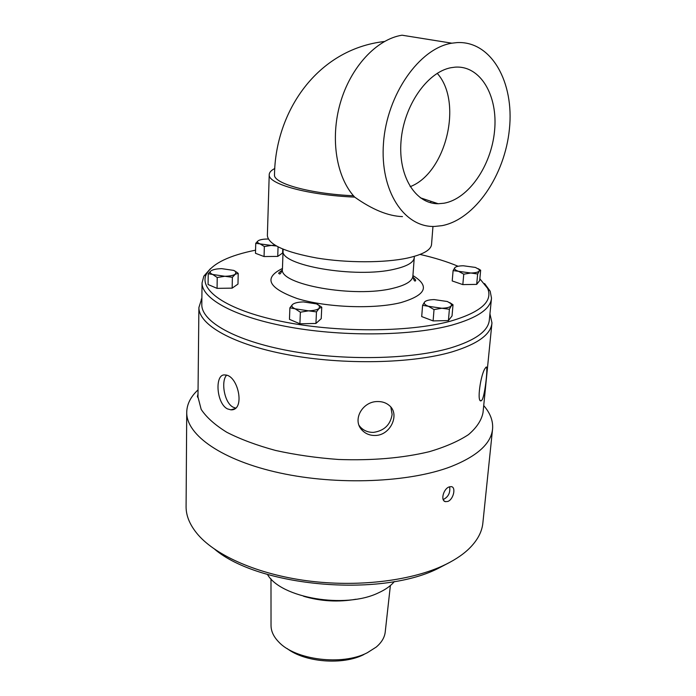 <?xml version="1.0" encoding="UTF-8"?>
<svg xmlns="http://www.w3.org/2000/svg" width="696" height="696" viewBox="0 0 696 696"><rect width="100%" height="100%" fill="white"/><g stroke="black" fill="none" stroke-linecap="round" stroke-linejoin="round"><path stroke-width="1.04" d="M186.093 506.096L186.084 506.914C186.119 516.302 190.182 525.671 198.282 535.041C216.778 556.113 258.207 574.304 307.301 580.803C356.387 587.259 408.709 581.221 441.951 566.196C452.957 561.202 461.822 555.53 468.53 549.196C477.343 540.722 482.145 531.814 482.92 522.47L492.507 429.589M447.859 501.425L445.466 501.659C440.264 500.781 443.422 488.757 449.181 486.922L451.191 486.626C456.272 486.895 453.583 499.389 447.859 501.425M198.055 389.856C190.582 396.798 186.806 404.376 186.728 412.598C186.511 435.087 221.972 460.404 279.94 472.975C337.777 485.599 409.474 482.537 451.034 466.59C477.5 456.028 491.35 443.378 492.603 428.632C493.133 420.723 490.175 413.032 483.72 405.577M201.883 298.14L198.899 307.51C198.673 324.771 232.786 344.555 288.301 354.821C343.702 365.122 412.337 363.599 452.174 351.845C477.795 343.972 491.054 334.306 491.959 322.866L489.949 313.853M201.814 304.169L201.805 304.709C201.588 321.543 235.065 340.831 289.475 350.854C343.772 360.911 411.04 359.475 450.173 348.07C475.412 340.396 488.479 330.974 489.358 319.777L491.437 298.801M214.794 549.344C258.799 586.624 379.181 597.612 437.305 568.858L449.564 562.464M235.526 408.047L233.186 407.221C224.243 402.897 220.806 381.173 226.557 375.275M227.392 408.874C216.125 403.193 214.559 373.247 225.078 374.987C238.154 374.831 245.758 410.788 230.872 409.831L227.392 408.874M377.458 401.548C382.182 401.444 386.15 402.775 389.368 405.55C400.148 414.233 390.63 435.409 375.214 435.478C369.863 435.557 365.461 433.773 362.016 430.111C351.932 419.932 362.486 401.409 377.458 401.548M485.356 368.071L486.025 367.227C488.253 363.991 485.364 393.571 482.224 399.713L481.345 400.696C476.36 403.697 480.727 373.561 485.356 368.071M390.856 407.116L392.126 414.459C390.421 424.812 384.209 430.789 373.474 432.381C368.149 432.451 363.773 430.667 360.337 427.022L359.127 425.491M267.464 574.426C280.601 597.96 345.338 609.13 378.45 592.844C385.427 589.677 390.734 585.91 394.38 581.534M270.988 578.855L271.031 625.626C271.083 631.289 273.641 636.736 278.713 641.956C295.156 660.017 342.267 665.907 367.27 652.761L376.231 647.071C381.721 642.399 384.74 637.249 385.271 631.611L390.378 585.545M287.091 648.524C304.874 662.366 342.954 665.385 363.877 654.536M283.115 250.195L283.081 250.673C279.322 265.298 355.821 278.626 394.501 269.178C407.264 266.246 413.859 262.366 414.268 257.546L414.311 256.372M255.554 250.168C229.402 255.441 213.106 263.262 206.66 273.641C197.708 289.466 225.33 309.676 280.479 321.178C335.446 332.731 408.769 332.523 450.19 321.248C480.71 312.339 493.186 301.377 487.618 288.361L479.848 278.791M458.09 266.264C447.232 261.696 434.556 257.755 420.079 254.44M478.256 268.7L480.658 270.248L479.683 280.549L476.682 284.386L462.823 284.603L452.209 280.949L453.105 270.605L454.827 267.682C453.914 268.908 455.14 270.118 458.507 271.31L470.818 273.006C475.307 272.902 478.126 272.24 479.266 271.04L479.213 269.517L475.412 267.429L463.275 265.768C459.038 265.863 456.254 266.455 454.94 267.56L455.915 266.933M449.712 302.577L453.018 304.752L452.035 315.94L448.415 320.578L433.103 320.908L421.706 316.576L422.585 305.327L424.647 301.925C423.525 303.404 424.769 304.857 428.371 306.275L441.821 308.25C446.788 308.093 449.955 307.284 451.312 305.831L451.225 303.787L447.363 301.516L434.139 299.584C429.475 299.715 426.361 300.446 424.795 301.768L426.152 300.916M317.594 304.387L321.761 307.232L321.221 318.672L315.94 323.449L299.898 323.797L289.458 319.334L289.893 307.832L292.433 304.604C291.189 306.049 292.085 307.449 295.156 308.806L308.485 310.842C313.722 310.677 317.289 309.85 319.186 308.354L319.421 305.709L316.532 303.9L303.413 301.925C298.288 302.073 294.73 302.873 292.738 304.335L292.738 304.335M234.482 270.761L238.215 273.354L237.98 284.081L232.16 288.135L217.065 288.361L208.078 284.516L208.217 273.737L210.601 271.223C209.644 272.362 210.349 273.45 212.724 274.485L224.834 276.277C229.767 276.155 233.264 275.459 235.335 274.198L235.909 271.771L233.682 270.396L221.737 268.656C216.908 268.76 213.42 269.43 211.279 270.674M282.741 249.081L282.602 253.022L277.739 256.406L264.054 256.546L255.475 253.283L255.745 243.33L257.807 241.086C256.998 242.051 257.746 242.991 260.06 243.887L271.257 245.436L275.033 245.227M210.496 268.63L203.806 276.181L202.049 282.959C201.831 299.019 235.553 317.524 290.38 327.242C345.085 336.995 412.841 335.811 452.2 325.023C477.569 317.767 490.671 308.806 491.498 298.132L490.175 291.189L484.59 283.542M268.299 239.015L267.603 239.015C263.219 239.085 260.121 239.633 258.32 240.668M264.054 256.546L264.35 246.532L260.06 243.887L255.745 243.33M276.321 245.984L271.257 245.436L264.35 246.532M277.739 256.406L278.061 246.915M217.065 288.361L217.23 277.504L212.724 274.485L208.217 273.737M232.16 288.135L232.377 277.295L224.834 276.277L217.23 277.504M238.215 273.354L235.335 274.198L232.377 277.295M299.898 323.797L300.376 312.208L295.156 308.806L289.893 307.832M315.94 323.449L316.471 311.886L308.485 310.842L300.376 312.208M321.761 307.232L319.186 308.354L316.471 311.886M448.415 320.578L449.39 309.276L441.821 308.25L434.026 309.581L428.371 306.275L422.585 305.327M433.103 320.908L434.026 309.581M453.018 304.752L451.312 305.831L449.39 309.276M480.658 270.248L479.266 271.04L477.656 273.998L470.818 273.006L463.762 274.18L458.507 271.31L453.105 270.605M476.682 284.386L477.656 273.998M462.823 284.603L463.762 274.18M353.481 195.767C310.094 193.81 273.215 183.457 274.502 174.809C275.285 112.143 316.645 49.329 384.41 41.499M451.852 43.187C419.296 48.25 386.933 94.639 383.505 142.845C379.72 191.096 404.28 227.618 434.608 226.444L442.108 225.643C474.916 219.301 504.896 175.435 509.42 129.012C514.379 82.615 491.602 40.803 457.115 42.587L451.852 43.187L402.027 35.2C376.51 39.202 350.575 67.138 340.292 103.069C329.947 138.991 336.499 177.654 354.682 197.107C372.36 209.644 388.281 216.143 402.471 216.604M274.816 168.484C271.135 170.355 269.274 172.425 269.221 174.679C267.803 183.97 307.884 195.141 354.682 197.107M430.328 202.666L431.102 201.37M267.377 235.422L267.368 235.7C268.63 244.714 285.116 252.161 316.81 258.025C347.026 263.018 384.427 262.975 407.377 258.085C423.02 254.588 431.085 249.995 431.555 244.305L432.964 226.444M455.106 67.155C480.597 65.276 498.136 95.891 494.56 130.874C491.332 165.848 468.495 198.969 443.944 203.232L438.21 203.737C415.642 204.024 398.069 176.462 401.035 141.166C403.741 105.905 427.109 72.027 451.069 67.695L455.106 67.155M437.227 73.332C463.379 102.425 445.805 173.304 410.161 186.667M443.204 499.571C448.355 496.97 450.495 492.707 449.616 486.774M197.977 397.025L201.179 409.387C206.407 417.313 214.942 424.934 226.792 432.277C240.442 439.263 256.685 445.318 275.52 450.442C295.487 454.862 316.471 457.872 338.482 459.473C372.273 460.682 402.523 458.098 429.223 451.713C445.327 446.954 458.42 441.247 468.504 434.617C476.673 427.622 481.51 420.297 483.015 412.624L491.889 323.596M303.578 596.272C320.839 601.353 338.334 602.336 356.056 599.221M282.437 268.934L282.428 269.178C278.67 284.499 354.699 298.219 393.188 288.24C405.899 285.134 412.467 281.062 412.893 276.016L414.242 257.807M282.454 268.473C263.219 277.965 268.125 287.987 297.175 298.54C326.05 307.51 373.726 309.372 400.713 302.647C426.109 295.147 430.18 286.126 412.919 275.572M186.084 506.914L186.728 412.598M201.875 298.636L201.196 299.236M483.268 410.109L483.015 412.667M198.012 393.91L197.377 396.607L197.969 397.686L198.899 307.51M234.552 408.778L230.881 409.831M480.397 400.548L481.345 400.705M360.337 427.022L362.007 430.111M283.176 249.255L283.081 250.595M282.341 270.031C279.218 272.371 278.078 273.511 278.931 273.432C279.853 274.859 281.027 273.441 282.428 269.178L283.081 250.673M412.893 277.182C417.148 281.097 414.912 279.531 415.677 280.601C414.755 281.897 413.815 280.436 412.876 276.216M206.66 273.641L203.806 276.181M487.618 288.361L490.175 291.189M201.805 304.709L202.049 282.959M235.909 271.771L236.927 272.31M319.421 305.709L320.795 306.449M451.225 303.787L452.878 304.761M479.213 269.517L480.405 270.248M267.368 235.7L269.221 174.679M420.262 197.76L438.21 203.737M444.048 500.859L445.466 501.659"/></g></svg>
